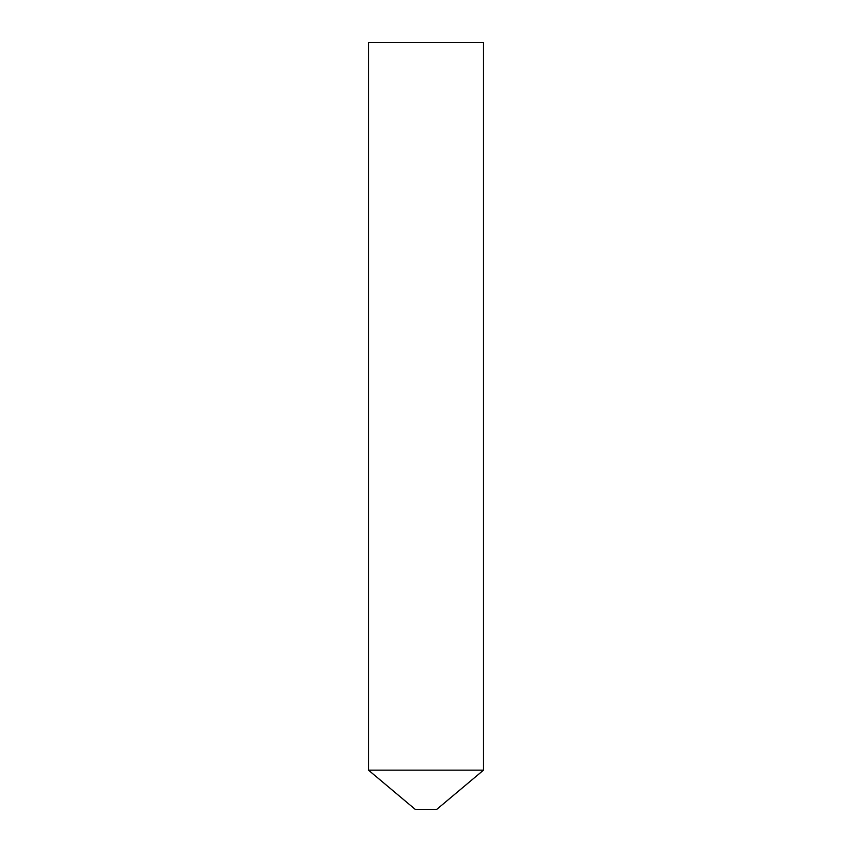 <?xml version="1.0" encoding="UTF-8"?>
<svg xmlns="http://www.w3.org/2000/svg" width="852" height="852" viewBox="0 0 852 852"><rect width="100%" height="100%" fill="white"/><g stroke="black" fill="none" stroke-linecap="round" stroke-linejoin="round"><path stroke-width="1.28" d="M436.735 809.4L415.265 809.4L368.49 770.155L483.51 770.155L368.49 770.155L368.49 42.6L483.51 42.6L483.51 770.155L436.735 809.4"/></g></svg>
